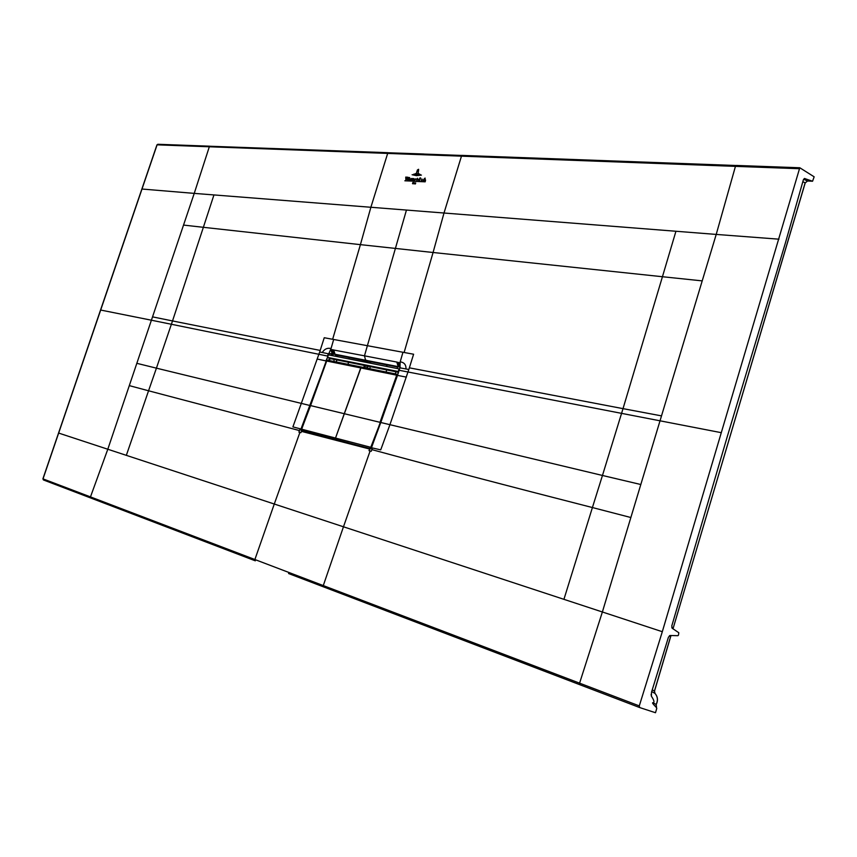 <?xml version="1.0" encoding="UTF-8"?>
<svg xmlns="http://www.w3.org/2000/svg" width="857" height="857" viewBox="0 0 857 857"><rect width="100%" height="100%" fill="white"/><g stroke="black" fill="none" stroke-linecap="round" stroke-linejoin="round"><path stroke-width="1.29" d="M58.694 433.085L107.8 449.239L90.478 496.899L43.021 478.881L157.099 144.833L735.445 166.365L736.292 165.444L799.806 167.758L814.15 176.81L812.565 181.234L804.423 178.47M656.173 704.486L653.066 702.783C654.662 702.451 654.105 700.255 651.395 696.205L651.513 692.22L668.439 637.212L670.067 635.508L677.93 635.69L678.476 635.123L678.808 632.745L672.22 628.267L671.792 625.899L727.507 435.838L785.301 243.281L803.363 179.841L804.852 178.492M653.066 702.783C651.781 702.397 652.863 703.94 656.312 707.4L656.773 708.418L655.498 712.724L639.686 707.561L639.29 705.889L662.311 631.705L799.785 167.758M142.037 189.033L194.239 193.382L209.515 146.183L157.795 144.276L157.035 144.994M100.676 310.041L151.4 320.207L194.239 193.382L716.216 234.422L735.445 166.365L798.97 168.69M639.29 705.889L323.282 585.577L343.464 526.787L602.375 611.984L630.859 517.521L592.412 507.548L602.46 475.464L640.811 484.516L630.859 517.521M662.311 631.705L602.375 611.984L579.589 683.136L579.975 684.775L639.686 707.561L579.975 684.775M255.322 560.832L43.439 479.952L255.322 560.832L254.893 559.525L90.478 496.899L90.896 498.067M158.042 144.33L156.949 144.865L42.904 478.827L43.439 479.952M288.563 573.526L323.71 586.949L323.282 585.577L254.893 559.525L274.283 504.023L343.464 526.787L370.117 450.964L369.013 450.675L369.506 449.293L371.477 447.761L372.431 448.007L371.252 451.264L370.117 450.964M299.468 430.568L300.036 429.057L301.268 429.368L301.696 431.157L300.903 432.656L298.9 432.121L299.468 430.568L148.561 390.781L126.333 455.346L107.8 449.239L151.4 320.207L327.524 356.051L328.274 353.759L319.693 351.981L324.235 337.733L333.684 339.479L331.027 348.542C327.428 347.663 324.503 348.981 322.243 352.495M406.454 210.061L364.471 355.826L396.812 362.061L398.184 366.625L367.696 360.658L369.517 361.386L368.392 362.747M369.828 449.079L301.385 431.35L300.882 429.271L310.255 405.543L328.413 354.852L399.48 368.981M303.432 431.167L304.749 431.639M326.399 361.043L300.978 429.014L292.901 426.893L319.693 351.981M365.371 362.157L364.011 359.929L365.553 360.09L364.471 355.826L331.37 349.57L330.706 349.71L332.323 353.684L328.949 353.587L329.077 354.98M329.431 358.119L328.681 360.443M331.37 349.57L332.87 353.77L333.737 353.995L331.059 355.376M332.366 349.635L333.748 353.995L334.509 354.305M330.62 355.291L332.323 353.684M402.961 352.27L413.61 354.23L408.821 369.506L405.993 368.96C406.154 364.782 404.225 362.404 400.187 361.836L402.961 352.27L333.684 339.479M778.949 239.178L716.216 234.422L661.508 415.881L623.018 408.639L602.46 475.464L389.924 424.686L408.821 369.506M371.563 447.515L397.477 375.452M371.317 448.115L369.796 449.068L371.402 447.729L380.797 422.501L389.924 424.686L380.722 449.861L371.477 447.75M348.595 362.275L347.931 364.332M349.592 359.04L348.713 357.423L364.921 360.754M365.393 362.157L364.011 359.929L333.737 353.995M365.307 362.136L364.225 360.347M370.267 366.614L369.774 368.735M386.132 372.045L386.625 369.892M366.207 362.318L365.939 360.165L367.696 360.658L367.482 362.575M405.993 368.96L399.93 367.846L399.865 363.068L396.812 362.061M331.027 348.542L328.713 353.93M720.801 432.581L399.148 370.278L400.09 367.31M399.598 366.903L398.237 362.34M399.716 367.096L398.184 366.625M368.981 362.865L370.053 361.622L386.25 364.793L387.139 366.453M369.517 361.386L370.931 363.25M399.994 366.85L400.187 361.836M651.716 691.578L654.962 693.388C657.748 696.602 658.122 700.33 656.108 704.593L656.537 707.561L656.194 704.572C658.208 700.373 657.801 696.655 654.994 693.42L655.027 693.463M651.116 694.299L651.395 696.205M669.467 635.69L670.902 635.594M652.252 689.874L654.459 691.063M670.902 635.605L654.448 691.085L654.994 693.42L654.523 691.096L670.999 635.53M807.626 181.009L812.49 181.213M805.109 182.991L807.476 180.998L803.62 179.188M671.781 627.656L673.045 628.642L805.162 182.82L802.838 181.738M310.555 405.618L326.699 361.033L327.535 360.443L361.001 367.203L335.033 439.362L302.028 430.696L301.578 429.807M303.346 431.242L369.828 448.5L371.124 447.525L397.316 375.709M370.62 448.843L301.932 430.353L301.6 429.239L310.566 405.586L344.353 413.727L335.033 439.362L370.503 448.918M397.38 375.495L396.523 374.134L361.247 367.01L344.353 413.727L380.015 422.319L396.705 375.227L396.277 374.338L361.001 367.203L396.277 374.338M361.268 367.021L327.781 360.261L361.247 367.01M369.731 448.147L371.456 447.579M371.435 447.633L370.792 447.268L380.39 422.447M337.701 356.683L337.326 355.526M336.233 361.965L336.865 359.929L336.201 361.965M334.958 359.544L330.031 358.612L329.399 360.583M330.031 358.612L334.412 359.394M335.387 356.233L335.751 354.552L333.523 354.209L331.52 355.473M337.658 356.683L337.23 355.398M333.684 361.45L334.326 359.469M397.07 368.414L397.819 366.721L399.973 367.182M395.323 373.898L395.988 371.809L398.419 372.302M396.095 371.745L398.441 372.206L395.988 371.809M331.156 358.74L327.588 357.412L398.237 371.51L399.105 368.821M396.009 371.767L334.659 359.479M418.377 169.493L417.37 169.965L418.645 169.354L418.173 173.178L418.441 169.29M416.427 173.093L417.145 170.736L418.366 169.697L418.57 170.682L418.27 169.847L417.348 170.747L416.427 173.093M419.084 173.767L415.142 173.692L419.084 173.767M413.652 174.196L420.23 174.421L416.748 174.86L413.652 174.196M421.419 175.085L416.513 175.664L412.11 174.721L416.577 175.449L421.419 175.085M414.938 178.995L414.949 180.056L415.988 178.813L414.038 181.32L414.938 178.995M414.595 181.352L425.19 181.823L414.595 181.352M414.788 182.787L414.456 183.923L414.788 182.787M415.688 182.927L415.399 183.966L415.688 182.927M412.517 183.666L412.838 182.498L412.517 183.666M413.577 182.498L413.181 183.869L413.577 182.498M404.836 180.795L413.663 181.17L404.836 180.795M413.738 178.567L414.07 179.531L413.181 180.42L413.738 178.567M413.031 180.409L413.588 178.556L413.031 180.409M419.555 180.623L420.616 177.956L419.555 180.623M419.244 180.366L418.602 180.591L419.994 177.86L419.244 180.366M421.965 179.017L422.319 179.981L421.408 180.881L421.965 179.017M421.258 180.87L421.815 179.006L421.258 180.87M405.875 180.024L405.736 177.088L406.614 177.142L406.229 179.434L407.15 177.174L407.825 177.206L405.875 180.024M408.703 177.453L408.575 180.034L407.911 180.077L408.703 177.453M409.614 177.506L409.464 180.174L408.821 180.131L409.614 177.506M411.81 179.991L411.264 180.27L411.778 178.652L412.699 178.481L411.81 179.991M423.187 180.827L423.851 179.156L423.187 180.827M425.554 179.916L425.404 181.063L424.751 181.031L425.147 179.359L423.829 180.977L424.665 178.299L425.179 178.106L424.772 179.467L425.554 179.916M407.514 179.756L407.975 178.224L407.514 179.756M411.317 179.134L410.471 178.963L410.482 180.099L411.124 179.777L410.224 180.216L411.146 178.449L411.317 179.134M417.434 180.099L417.027 179.381L416.598 180.591L417.541 178.235L417.413 180.002L418.152 179.22L417.434 180.099M736.559 165.519L461.709 155.385L444.001 213.018L433.074 252.494L360.411 244.641L370.877 207.265L387.9 152.685L209.772 146.236M423.026 154.699L423.808 154.003L388.167 152.76M461.987 155.46L424.076 154.067M661.508 415.881L640.811 484.516M323.678 586.927L288.573 573.526M323.721 586.949L579.932 684.754M43.418 479.941L43.032 478.849M126.333 455.346L274.283 504.023L299.918 432.389M136.831 363.325L156.424 368.156L148.561 390.781L129.3 385.618M310.491 405.629L156.424 368.156L172.525 320.936L152.525 316.865M183.527 225.08L203.366 227.309L172.525 320.936L320.197 350.427M213.95 194.935L203.366 227.309L360.411 244.641L332.645 339.286M675.937 231.251L662.44 276.725L433.074 252.494L404.118 352.484M702.215 280.882L662.44 276.725L623.018 408.639L409.357 367.835M563.927 599.332L592.412 507.548C507.805 485.93 434.285 466.615 371.842 449.614M301.696 431.157L370.031 449.089L303.935 431.703M327.985 356.201L325.939 360.904L317.369 359.083M406.389 377.123L397.498 375.398L399.137 370.331M399.844 368.103L380.787 422.533M370.46 448.95L304.728 431.671M348.713 357.423L336.608 355.023M365.821 362.243L365.157 360.015M333.662 349.881L335.044 354.252M400.187 366.978L399.833 368.146M399.94 366.914L399.266 362.672M397.53 367L386.25 364.793M368.017 366.164L367.524 368.285M364.118 367.599L364.782 365.51M365.564 365.671L364.889 367.749M365.939 360.165L366.592 362.393M367.246 366.003L366.571 368.092M326.71 361.001L301.653 429.293M371.167 447.408L301.685 429.196M397.102 375.27L326.699 361.033L327.781 360.261M326.999 360.636L327.535 360.443M301.932 430.353L303.485 431.307M390.685 395.152L390.021 394.916M389.282 399.094L388.617 398.848M337.754 356.694L335.815 354.584M337.272 355.655L335.794 354.573M337.219 355.612L335.837 354.841M364.386 365.436L363.722 367.514M673.002 628.802L805.205 182.927L807.54 181.009L812.543 181.234M301.589 429.293L301.953 430.664M301.975 430.675L303.41 431.275M334.423 359.394L330.138 358.537M336.298 361.975L336.93 359.94"/></g></svg>
